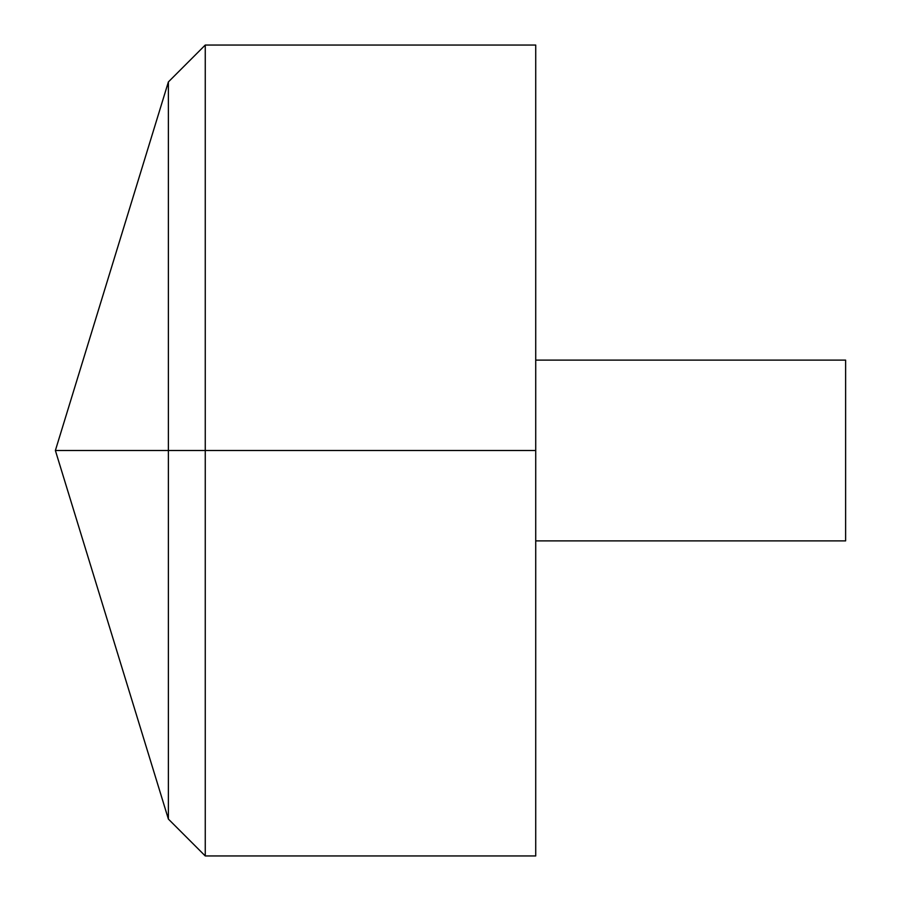 <?xml version="1.0" encoding="UTF-8"?>
<svg xmlns="http://www.w3.org/2000/svg" width="901" height="901" viewBox="0 0 901 901"><rect width="100%" height="100%" fill="white"/><g stroke="black" fill="none" stroke-linecap="round" stroke-linejoin="round"><path stroke-width="1.35" d="M535.723 45.05L535.723 855.95L205.259 855.95L205.259 45.05L535.723 45.05M205.259 855.95L168.386 819.077L55.378 450.5L168.386 81.923L168.386 819.077L168.386 81.923L205.259 45.05M535.723 360.118L845.622 360.118L845.622 540.882L535.723 540.882M535.723 450.5L55.378 450.5L535.723 450.5"/></g></svg>
